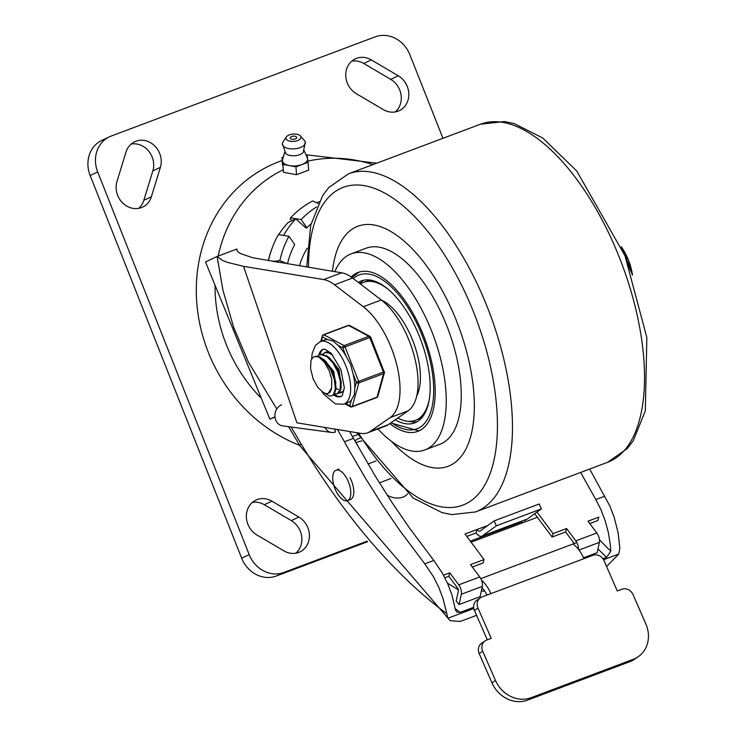 <?xml version="1.0" encoding="UTF-8"?>
<svg xmlns="http://www.w3.org/2000/svg" width="737" height="737" viewBox="0 0 737 737"><rect width="100%" height="100%" fill="white"/><g stroke="black" fill="none" stroke-linecap="round" stroke-linejoin="round"><path stroke-width="1.11" d="M274.965 417.041L269.88 419.169L205.512 261.957L217.111 256.467L236.918 249.023L237.148 251.142L240.428 253.574L252.754 257.775L341.646 272.801A54.179 24.947 -110.6 0 1 352.581 278.033L334.57 284.795L363.286 306.739A62.94 28.983 69.4 0 1 396.93 365.497A62.94 28.983 69.4 0 1 390.149 417.584L370.112 431.486A54.179 24.947 69.4 0 1 367.551 432.831A54.179 24.947 69.4 0 1 360.918 433.384L296.919 422.826L243.523 266.343L227.199 262.298L222.417 260.336L217.111 256.467L222.952 290.185L233.712 327.504L248.406 362.051L276.771 408.961M274.938 416.774L269.88 419.169M299.664 445.341A153.517 136.17 -115.3 0 1 196.604 300.235A153.517 136.17 -115.3 0 1 282.197 160.528M243.523 266.343L323.635 279.572A54.179 24.947 69.4 0 1 334.57 284.795M367.551 432.831L385.552 426.069A54.179 24.947 -110.6 0 0 388.123 424.715L408.16 410.813A62.94 28.983 -110.6 0 0 414.94 358.735A62.94 28.983 -110.6 0 0 381.296 299.977L352.581 278.033M307.274 248.194A72.079 63.935 64.7 0 0 299.517 265.845M316.781 202.804A99.873 88.587 -115.3 0 1 319.185 201.588M295.712 218.88L306.131 228.083L306.887 227.733L301.129 219.571L290.581 217.848L290.111 218.981L291.981 220.639L295.712 218.88A99.873 88.587 -115.3 0 0 283.616 235.425M273.86 261.617A99.873 88.587 -115.3 0 1 273.906 261.395L278.365 262.354M291.981 220.639L288.176 222.445A99.873 88.587 64.7 0 0 278.706 234.624M290.581 217.848A103.327 91.655 -115.3 0 1 312.635 200.943L318.246 203.458M311.06 223.799A85.787 76.095 64.7 0 0 306.887 227.733M301.129 219.571A96.621 85.704 -115.3 0 1 316.661 206.904M268.443 260.723A103.327 91.655 -115.3 0 1 272.874 246.195L272.506 247.144A102.415 90.844 64.7 0 0 268.305 260.695M272.874 246.195A103.327 91.655 -115.3 0 1 278.393 234.569L288.941 236.301L294.699 244.454A85.787 76.095 64.7 0 0 287.485 263.8L279.876 260.603L272.718 261.423M279.876 260.603A96.621 85.704 -115.3 0 1 288.941 236.301M367.155 541.142L283.846 572.446A28.9 25.629 -115.3 0 1 249.198 554.62L97.699 171.97A28.9 25.629 -115.3 0 1 109.352 136.833L101.807 140.399A28.9 25.629 64.7 0 0 90.163 175.544L241.662 558.185A28.9 25.629 64.7 0 0 276.301 576.021L367.625 541.704M252.367 502.404A19.871 17.624 -115.3 0 1 264.334 504.734L291.318 520.617A19.871 17.624 -115.3 0 1 295.859 553.183M351.77 61.143A19.871 17.624 -115.3 0 1 363.746 63.465L390.721 79.356A19.871 17.624 -115.3 0 1 395.272 111.923M131.168 144.037A19.871 17.624 -115.3 0 1 148.791 151.269A19.871 17.624 -115.3 0 1 152.854 170.892L143.816 200.317A19.871 17.624 -115.3 0 1 138.648 208.35M442.955 138.307L409.846 54.676A28.9 25.629 -115.3 0 0 375.207 36.85L111.075 136.096A28.9 25.629 -115.3 0 0 109.352 136.833M271.879 501.16A19.871 17.624 64.7 0 0 255.896 500.11A19.871 17.624 64.7 0 0 246.351 516.867A19.871 17.624 64.7 0 0 256.909 534.961L283.892 550.852A19.871 17.624 64.7 0 0 299.876 551.912A19.871 17.624 64.7 0 0 309.42 535.145A19.871 17.624 64.7 0 0 298.853 517.052L271.879 501.16L264.334 504.734M383.295 109.592A19.871 17.624 64.7 0 0 399.279 110.651A19.871 17.624 64.7 0 0 408.823 93.885A19.871 17.624 64.7 0 0 398.266 75.791L371.282 59.9A19.871 17.624 64.7 0 0 355.298 58.849A19.871 17.624 64.7 0 0 345.754 75.607A19.871 17.624 64.7 0 0 356.321 93.7L383.295 109.592M151.352 196.751L160.39 167.327A19.871 17.624 64.7 0 0 154.761 145.963A19.871 17.624 64.7 0 0 134.696 141.744A19.871 17.624 64.7 0 0 125.999 152.071L116.962 181.495A19.871 17.624 64.7 0 0 122.591 202.859A19.871 17.624 64.7 0 0 142.656 207.079A19.871 17.624 64.7 0 0 151.352 196.751L143.816 200.317M424.788 563.833L400.403 531.368L382.789 505.628L365.847 478.838L349.66 451.155L344.455 441.749L353.484 438.349L374.875 475.448L391.817 502.229L409.431 527.968L433.817 560.442L424.788 563.833L433.467 576.767L438.902 587.61L443.084 598.831L447.939 618.223L450.15 620.701L460.303 621.448L476.59 615.321M606.569 566.486L618.794 554.021L619.826 548.245L618.159 533.044L614.216 517.42L609.969 506.255L589.683 469.045M604.837 496.176L595.809 499.566L600.895 509.543L605.114 520.608L608.274 532.197L610.208 543.768L610.78 551.184L606.514 557.384L602.912 558.738M473.679 607.297L460.164 612.373L456.737 612.097L455.365 609.573L452.011 595.1L447.829 583.99L442.43 573.248L433.817 560.442M595.809 499.566L580.655 472.435M337.426 429.514L344.455 441.749M349.559 431.513L353.484 438.349M519.115 522.809A402.752 185.475 69.4 0 1 518.728 522.33M484.485 590.733L482.781 591.378A391.918 180.482 69.4 0 1 481.501 590.208M524.597 520.129A391.918 180.482 -110.6 0 0 525.849 521.612M597.974 548.918L606.514 557.384M460.164 612.373L455.236 608.679M324.989 427.46A10.834 9.111 97.7 0 0 331.512 432.462A10.834 9.111 97.7 0 0 335.436 431.983L334.736 429.063M281.552 404.871A10.834 9.111 97.7 0 0 274.901 416.258A10.834 9.111 97.7 0 0 282.584 425.866L331.512 432.462M347.486 500.626A16.251 7.49 69.4 0 1 338.642 495.411A31.498 31.498 0 0 1 332.829 479.944A16.251 7.49 69.4 0 1 336.054 470.188A16.251 7.49 69.4 0 1 346.989 478.792A16.251 7.49 69.4 0 1 347.486 500.626L350.49 499.493A16.251 7.49 -110.6 0 0 349.992 477.659M496.351 525.813L494.159 520.902L539.18 503.988L541.373 508.899L496.351 525.813L482.339 535.919A10.834 4.993 69.4 0 1 481.786 536.214A10.834 4.993 69.4 0 1 476.047 532.952L477.014 529.507A5.417 2.497 -110.6 0 0 479.879 531.147A5.417 2.497 -110.6 0 0 480.156 530.99L494.159 520.902M481.786 536.214L526.808 519.299A10.834 4.993 -110.6 0 0 527.36 519.005L541.373 508.899M444.872 577.771L448.815 576.288L449.782 572.852L443.517 575.201M466.797 536.425L476.047 532.952M487.885 525.426L465.001 534.021L484.043 559.549L483.085 562.985L472.334 567.029M449.782 572.852L458.727 584.846A7.223 3.326 69.4 0 1 461.325 594.262L459.096 604.543L456.185 600.931L458.414 590.641A1.806 0.829 -110.6 0 0 457.76 588.292L448.815 576.288M583.538 557.789L597.163 552.667L599.384 542.377A7.223 3.326 -110.6 0 0 596.795 532.971L587.997 521.179L598.812 517.116L597.845 520.552L589.793 523.583M574.243 543.528L565.62 531.976L552.114 537.043L553.082 533.606L536.997 512.049M534.703 513.707L552.114 537.043M484.043 559.549L470.538 564.625L479.741 576.951A7.223 3.326 -110.6 0 1 482.33 586.366L461.325 594.262M459.096 604.543L480.109 596.648L482.33 586.366M578.499 549.378A7.223 3.326 69.4 0 0 575.781 540.866L566.587 528.53L553.082 533.606M387.091 494.969A14.445 10.862 15.7 0 0 407.598 493.818M360.034 438.073A14.445 10.862 15.7 0 0 354.948 441.021M352.452 436.544L357.832 434.517M566.587 528.53L565.62 531.976M355.971 442.882A14.445 10.862 -164.3 0 1 361.867 440.975M491.966 682.831A28.9 25.482 55.4 0 0 527.499 700.15L629.84 661.688A28.9 25.482 55.4 0 0 634.732 659.136L638.233 656.722A28.9 25.482 -124.6 0 1 633.35 659.274L530.999 697.736A28.9 25.482 -124.6 0 1 495.467 680.417L491.966 682.831L479.17 653.572L482.671 651.149L495.467 680.417M573.81 544.717A23.483 10.815 -110.6 0 1 583.934 558.664L592.917 555.293A9.028 7.96 -124.6 0 1 604.045 560.691L617.284 590.982L621.936 589.241A9.028 7.96 -124.6 0 1 633.046 594.648L645.842 623.907A28.9 25.482 -124.6 0 1 638.233 656.722M482.671 651.149A9.028 7.96 -124.6 0 1 485.047 640.904A9.028 7.96 -124.6 0 1 486.577 640.103L491.229 638.353L477.981 608.062A9.028 7.96 -124.6 0 1 480.358 597.808A9.028 7.96 -124.6 0 1 481.897 597.007L490.888 593.626A23.483 10.815 69.4 0 0 481.528 580.259M458.405 589.83L447.46 583.16M486.973 595.1A12.64 5.822 -110.6 0 0 481.97 588.015M537.365 517.282L523.242 522.588A9.028 4.155 -110.6 0 0 520.829 522.164L470.317 541.142M480.358 597.808L476.848 600.231A9.028 7.96 55.4 0 0 474.471 610.485L487.314 639.827M485.047 640.904L481.547 643.318A9.028 7.96 55.4 0 0 479.17 653.572M290.756 138.749A3.252 1.566 -4.1 0 0 295.601 138.796A3.252 1.566 -4.1 0 0 295.592 136.437A5.417 5.417 0 0 0 291.17 136.75A3.252 1.566 -4.1 0 0 290.756 138.749M286.26 136.999L282.897 142.204A11.534 5.546 -4.1 0 0 282.372 143.568A11.534 5.546 -4.1 0 0 288.084 148.441A11.534 5.546 -4.1 0 0 300.235 147.603A11.534 5.546 -4.1 0 0 305.265 141.946A11.534 5.546 -4.1 0 0 304.547 140.675L300.493 135.995A7.582 3.648 -4.1 0 0 299.766 135.368A7.582 3.648 -4.1 0 0 292.423 134.171A7.582 3.648 -4.1 0 0 286.26 136.999A7.582 3.648 -4.1 0 0 293.722 141.375A7.582 3.648 -4.1 0 0 300.493 135.995M282.372 143.568L285.79 153.572A9.535 4.588 -4.1 0 0 299.683 154.696A9.535 4.588 -4.1 0 0 303.285 152.338L305.265 141.946M284.639 152.273L282.566 159.699A12.603 6.062 -4.1 0 0 295.454 165.889A12.603 6.062 -4.1 0 0 307.347 157.939L304.243 150.882M218.161 256.071A144.019 127.75 -115.3 0 1 283.128 169.814L283.459 172.301L296.514 174.715L295.952 166.82L282.897 164.406L281.976 157.432L283.34 156.917M283.459 172.301L282.897 164.406M296.514 174.715L308.646 170.155L308.084 162.26L295.952 166.82M306.095 155.092L307.163 155.286L308.084 162.26M282.529 165.328L281.976 157.432M456.498 320.936A128.229 59.052 -110.6 0 0 357.878 226.222A128.229 59.052 -110.6 0 0 332.433 271.28A128.229 59.052 -110.6 0 1 357.878 226.222A128.229 59.052 -110.6 0 1 456.498 320.936A128.229 59.052 -110.6 0 1 448.087 466.3A128.229 59.052 -110.6 0 0 456.498 320.936M391.522 441.417A128.229 59.052 -110.6 0 0 448.087 466.3A128.229 59.052 -110.6 0 1 391.522 441.417M377.961 428.925A104.755 48.237 -110.6 0 0 424.816 449.957L439.823 444.319A104.755 48.237 -110.6 0 0 446.696 325.57A104.755 48.237 -110.6 0 0 366.132 248.203L351.125 253.841A104.755 48.237 -110.6 0 0 334.865 271.686M424.816 449.957A104.755 48.237 -110.6 0 0 431.689 331.208A104.755 48.237 -110.6 0 0 351.125 253.841M389.744 423.591A84.884 39.089 -110.6 0 0 417.833 431.366A84.884 39.089 -110.6 0 0 423.397 335.132A84.884 39.089 -110.6 0 0 358.118 272.441A84.884 39.089 -110.6 0 0 351.18 277.011M395.189 419.814A75.856 34.934 -110.6 0 0 414.655 422.909A75.856 34.934 -110.6 0 0 415.88 422.393A75.856 34.934 -110.6 0 0 420.154 338.265A75.856 34.934 -110.6 0 0 361.287 280.898A75.856 34.934 -110.6 0 0 358.283 282.391M364.004 280.134A75.856 34.934 -110.6 0 0 359.813 283.561M408.749 421.324A75.856 34.934 -110.6 0 0 417.197 421.693M388.215 289.319A73.691 33.93 -110.6 0 0 363.553 282.363A73.691 33.93 -110.6 0 0 360.375 283.985M397.768 418.017A73.691 33.93 -110.6 0 0 415.392 420.32A73.691 33.93 -110.6 0 0 429.367 398.837M370.536 280.115A73.691 33.93 -110.6 0 0 367.302 280.954L363.553 282.363M415.392 420.32L419.141 418.911A73.691 33.93 -110.6 0 0 422.126 417.409M416.681 396.073A55.625 25.62 -110.6 0 0 412.692 340.347A55.625 25.62 -110.6 0 0 381.6 300.208M385.866 302.594A51.47 23.704 -110.6 0 0 383.387 301.673M417.243 393.263A51.47 23.704 -110.6 0 0 418.865 390.398M328.186 393.346L331.567 388.113A17.762 8.181 -110.6 0 1 328.186 393.346A17.762 8.181 -110.6 0 1 322.953 392.185L317.711 387.293L313.207 379.058L310.553 368.564L310.968 360.688A21.373 9.839 69.4 0 1 314.423 356.708A21.373 9.839 69.4 0 1 318.762 357.003L325.054 361.581L330.683 369.817L334.386 379.656L335.363 388.657L333.465 394.599L331.733 395.861L334.091 394.47L336.09 388.694L335.234 379.767L332.553 371.853L326.058 361.572L319.766 356.819L314.607 356.644M337.638 393.65L340.853 389.56L341.194 381.692L338.651 371.927L333.75 362.678L327.587 356.257L321.553 354.248L319.333 354.865L320.577 354.552L326.574 356.358L332.765 362.632L337.739 371.807L340.393 381.6L340.172 389.587L337.233 393.788L334.469 394M331.733 395.861L329.273 395.99L324.51 393.07M317.269 356.22L319.333 354.865M331.088 353.235L329.163 352.498L324.584 352.894L328.158 352.719L332.709 355.022M322.52 354.239L324.584 352.894M342.244 391.918L339.72 392.029M332.323 370.951L332.691 372.167M334.386 376.681L334.893 377.805M338.873 374.976L337.178 370.462M334.819 364.281L338.025 369.946L341.139 381.287M329.236 357.546L339.066 369.559L341.305 387.082M338.707 389.339L336.136 388.887M329.568 366.261L332.774 371.918L335.759 382.402M323.976 359.518L333.815 371.531L336.063 389.044M331.567 388.113L331.77 379.712L329.209 370.665L324.52 362.346L318.762 357.003M621.549 247.153L622.544 248.655A32.023 14.749 69.4 0 1 632.493 275.131L628.44 260.207L621.291 246.757M321.387 341.231L322.576 336.956L327.532 339.628L333.032 340.973L337.813 345.156L342.769 347.827L346.114 356.275L350.646 364.566L353.041 373.779L356.386 382.227L354.773 388.003L354.322 394.756L351.429 399.979L349.817 405.755A1.806 1.419 118.3 0 0 350.462 406.778L344.888 403.784M376.275 397.519A1.806 0.829 -110.6 0 0 376.718 397.575A1.806 1.806 0 0 0 377.814 396.368A1.806 1.354 -164.4 0 1 377.031 397.16L352.268 406.465A1.806 1.354 -164.4 0 1 349.817 405.755L345.635 403.507M348.205 325.404A1.806 0.829 -110.6 0 1 348.638 325.459L368.832 336.33A1.806 0.829 -110.6 0 1 369.781 337.601L383.406 372.001A1.806 0.829 -110.6 0 1 383.599 373.631A1.806 1.354 15.6 0 0 384.392 372.839A1.806 1.806 0 0 0 384.327 371.688L356.386 382.227A1.806 1.354 15.6 0 0 358.836 382.936L383.599 373.631L377.031 397.16A1.806 0.829 -110.6 0 1 376.718 397.575L351.954 406.879A1.806 0.829 69.4 0 0 352.268 406.465L358.836 382.936A1.806 0.829 69.4 0 0 358.643 381.305L345.017 346.906L370.711 337.288A1.806 1.806 0 0 0 369.882 336.367A1.806 1.419 118.3 0 0 368.832 336.33L344.068 345.625A1.806 1.419 118.3 0 0 342.769 347.827L345.017 346.906A1.806 0.829 69.4 0 0 344.068 345.625L323.884 334.764L348.638 325.459A1.806 1.419 -61.7 0 1 349.697 325.496A1.806 1.806 0 0 0 348.205 325.404L323.442 334.709A1.806 0.829 69.4 0 1 323.884 334.764A1.806 1.419 -61.7 0 0 322.576 336.956A1.806 1.354 15.6 0 1 323.128 335.123A1.806 0.829 69.4 0 1 323.442 334.709A1.806 1.806 0 0 0 322.336 335.906L320.788 341.452M321.866 391.513L323.976 394.488L335.436 403.95L343.82 404.189L347.947 402.632A33.414 15.385 -110.6 0 0 351.429 399.979M354.773 388.003A33.414 15.385 -110.6 0 0 353.041 373.779M346.114 356.275A33.414 15.385 -110.6 0 0 337.813 345.156M327.532 339.628A33.414 15.385 -110.6 0 0 324.446 340.079L320.319 341.627A33.414 15.385 -110.6 0 0 319.775 341.857M341.388 396.368A25.288 11.645 69.4 0 1 334.276 394.258M319.849 354.663A25.288 11.645 69.4 0 1 323.635 349.117M330.673 352.83A21.677 9.977 -110.6 0 0 325.57 352.194A21.677 9.977 -110.6 0 0 325.22 352.341A21.677 9.977 -110.6 0 0 324.059 353.115M338.725 393.061A21.677 9.977 -110.6 0 0 340.816 392.775A21.677 9.977 -110.6 0 0 344.243 388.933M260.705 397.648A144.019 127.75 -115.3 0 1 215.029 285.661M307.928 161.108A144.019 127.75 -115.3 0 1 372.977 164.6M323.635 279.572L341.646 272.801M370.112 431.486L388.123 424.715M408.16 410.813L390.149 417.584M363.286 306.739L381.296 299.977M283.846 572.446L276.301 576.021M241.662 558.185L249.198 554.62M97.699 171.97L90.163 175.544M291.318 520.617L298.853 517.052M390.721 79.356L398.266 75.791M371.282 59.9L363.746 63.465M160.39 167.327L152.854 170.892M618.794 554.021L603.566 559.742M473.845 608.486L447.939 618.223M610.78 551.184A388.325 172.237 74.2 0 1 599.457 539.751M291.106 427.018L301.111 443.84A16.251 2.755 149.3 0 0 300.06 446.005L288.563 426.677M446.401 613.405A388.325 184.379 64.6 0 1 301.111 443.84M482.339 535.919L527.36 519.005M575.781 540.866L596.795 532.971M458.727 584.846L479.741 576.951M599.384 542.377L579.006 550.042M527.499 700.15L530.999 697.736M583.934 558.664L490.888 593.626M633.35 659.274L629.84 661.688M516.591 523.758L516.646 523.113M480.791 578.637L576.841 542.552M523.242 522.588L471.09 542.183M477.981 608.062L474.471 610.485M619.421 257.582A180.611 83.17 -110.6 0 0 480.515 124.194L504.449 121.559L514.177 123.558L542.819 138.059L576.749 170.993L624.976 255.73L646.837 337.454L645.326 410.85L633.313 440.634L627.316 448.547L607.574 462.32A180.611 83.17 -110.6 0 0 619.421 257.582M607.574 462.32L475.512 511.948A180.611 83.17 -110.6 0 0 487.36 307.209A180.611 83.17 -110.6 0 0 348.454 173.812L328.711 187.594L322.714 195.498L310.701 225.282L306.712 267.034M358.532 432.997A169.768 78.177 -110.6 0 0 477.069 495.522A169.768 78.177 -110.6 0 0 473.836 312.728A169.768 78.177 -110.6 0 0 369.523 186.811A169.768 78.177 -110.6 0 0 308.527 267.338M353.253 278.549A82.175 37.845 69.4 0 1 428.787 355.455A82.175 37.845 69.4 0 1 391.292 422.522M623.695 252.524L630.697 271.133M384.152 371.789L370.711 337.288M343.82 404.189A33.414 15.385 -110.6 0 0 344.363 403.959A33.414 15.385 -110.6 0 0 346.243 366.897A33.414 15.385 -110.6 0 0 320.319 341.627L315.454 345.312L312.11 353.677L311.677 359.177M318.716 355.142A25.288 11.645 69.4 0 1 322.769 349.412A25.288 11.645 69.4 0 1 323.175 349.237L325.109 349.237L331.272 353.428L340.918 369.569L344.317 387.763L342.3 395.474L340.964 396.58A25.288 11.645 69.4 0 1 333.557 394.968M376.754 163.181L305.938 154.733M236.918 249.032L237.102 251.059M316.698 202.758L319.195 201.579M300.06 446.005L450.15 620.701M379.417 482.836L390.988 478.488M368.012 463.969L375.981 460.975M336.054 470.188L339.057 469.064M480.515 124.194L348.454 173.812M356.726 432.702L413.217 498.083L442.053 512.63L451.781 514.601L475.512 511.948M390.702 422.927L418.911 430.915M359.223 272.064L351.871 277.508M337.095 393.853L337.749 393.604M334.368 363.571L335.243 364.907M335.888 383.24L335.667 381.655M329.117 365.552L330.001 366.888M622.544 248.655L632.493 275.131M377.814 396.368L384.392 372.839M369.882 336.367L349.697 325.496M350.462 406.778A1.806 1.806 0 0 0 351.954 406.879"/></g></svg>
